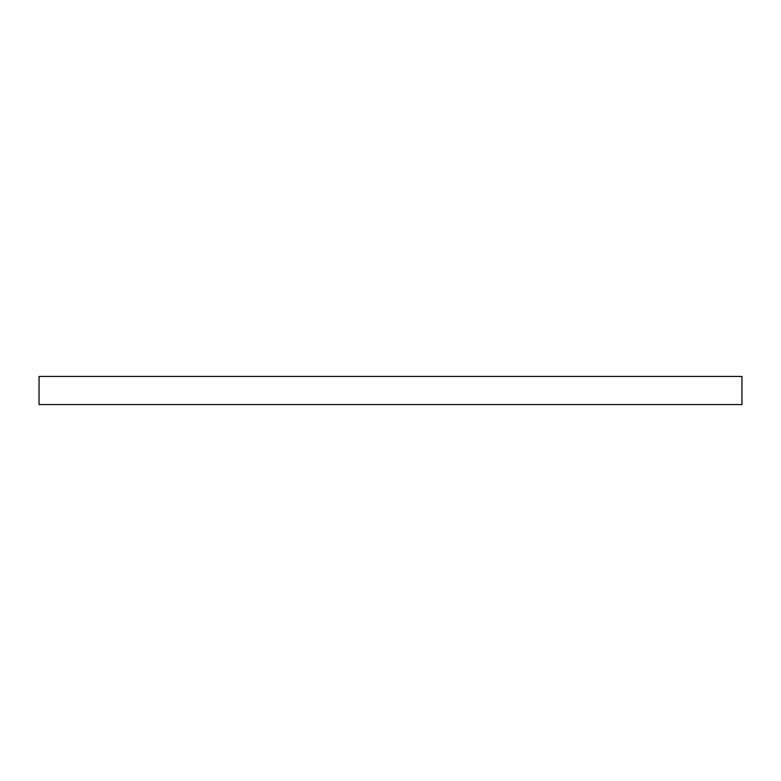 <?xml version="1.0" encoding="UTF-8"?>
<svg xmlns="http://www.w3.org/2000/svg" width="781" height="781" viewBox="0 0 781 781"><rect width="100%" height="100%" fill="white"/><g stroke="black" fill="none" stroke-linecap="round" stroke-linejoin="round"><path stroke-width="0.59" stroke-dasharray="3.9 2.93" d="M39.05 404.558L39.05 376.442L741.95 376.442L741.95 404.558L39.05 404.558"/><path stroke-width="1.17" d="M39.05 404.558L39.05 376.442L741.95 376.442L741.95 404.558L39.05 404.558"/></g></svg>
